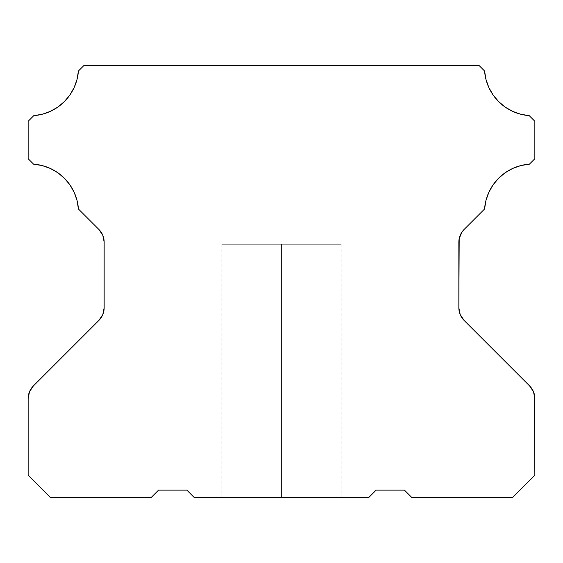 <?xml version="1.0" encoding="UTF-8"?>
<svg xmlns="http://www.w3.org/2000/svg" width="563" height="563" viewBox="0 0 563 563"><rect width="100%" height="100%" fill="white"/><g stroke="black" fill="none" stroke-linecap="round" stroke-linejoin="round"><path stroke-width="0.42" stroke-dasharray="2.81 2.11" d="M281.5 244.243L221.885 244.243L281.5 244.243L281.5 497.593L281.5 244.243L221.885 244.243L281.5 244.243L281.5 497.593L221.885 497.593L281.5 497.593L281.5 244.243L221.885 244.243L281.5 244.243L281.5 497.593L221.885 497.593L281.5 497.593L281.5 244.243L341.115 244.243L221.885 244.243L341.115 244.243L221.885 244.243L341.115 244.243L221.885 244.243L281.5 244.243L281.5 497.593L221.885 497.593L281.5 497.593L281.5 244.243L341.115 244.243L281.5 244.243L281.5 497.593L341.115 497.593L281.5 497.593L281.5 244.243L341.115 244.243L281.5 244.243L281.5 497.593L341.115 497.593L281.5 497.593L281.5 244.243L341.115 244.243L281.5 244.243M42.246 114.247L33.773 115.647L28.15 121.27L28.15 158.724L33.597 164.171L42.112 165.55L50.255 168.421L57.75 172.693L64.372 178.232L69.903 184.854L74.175 192.349L77.054 200.484L78.433 209.007A48.432 48.432 0 0 0 33.597 164.171L28.15 158.724L28.15 121.27L33.773 115.647A48.432 48.432 0 0 0 78.419 71.001L77.018 79.474M104.155 242.132L104.155 307.75L102.797 314.597L98.919 320.396A17.882 17.882 0 0 0 104.155 307.75L104.155 242.132A17.882 17.882 0 0 0 98.919 229.486L101.298 232.435M32.014 387.471L98.919 320.396L33.386 385.929A17.882 17.882 0 0 0 28.15 398.576L28.15 475.235L50.501 497.593L151.102 497.593L158.548 490.141L186.867 490.141L194.319 497.593L368.681 497.593L376.133 490.141L404.452 490.141L411.898 497.593L512.499 497.593L534.85 475.235L534.85 398.576A17.882 17.882 0 0 0 529.614 385.929L464.081 320.396L461.533 317.18M281.5 497.593L341.115 497.593L281.5 497.593M458.845 307.75L458.845 242.132L460.203 235.292L464.081 229.486A17.882 17.882 0 0 0 458.845 242.132L458.845 307.75A17.882 17.882 0 0 0 464.081 320.396L529.614 385.929M520.859 165.557L529.403 164.171L534.85 158.724L534.85 121.27L529.227 115.647L520.754 114.247M485.982 79.474L484.581 71.001A48.432 48.432 0 0 0 529.227 115.647L534.85 121.27L534.85 158.724L529.403 164.171A48.432 48.432 0 0 0 484.567 209.007L485.946 200.484L488.825 192.349L493.097 184.854L498.628 178.232L505.25 172.693L512.787 168.407M78.433 209.007L98.919 229.486L78.433 209.007M534.85 398.576L534.85 475.235L512.499 497.593L411.898 497.593L404.452 490.141L376.133 490.141L368.681 497.593L194.319 497.593L186.867 490.141L158.548 490.141L151.102 497.593L50.501 497.593L28.15 475.235L28.15 398.576L28.678 394.269M464.081 229.486L484.567 209.007L464.081 229.486M84.014 65.407L78.419 71.001L84.014 65.407L478.986 65.407L84.014 65.407M484.581 71.001L478.986 65.407L484.581 71.001M512.668 111.368L505.215 107.111L498.628 101.6M64.372 101.6L57.785 107.111L50.332 111.368M101.143 232.195L102.923 235.615M102.797 235.292L103.873 238.958M103.937 239.345L104.155 242.027M31.809 387.731L29.994 390.659M29.839 390.989L28.79 393.826M461.477 317.096L460.077 314.267M460.203 314.597L459.126 310.931M459.063 310.537L458.845 307.855M221.885 244.243L221.885 497.593M341.115 244.243L341.115 497.593"/><path stroke-width="0.84" d="M28.15 121.27L33.773 115.647L28.15 121.27L28.15 158.724L28.15 121.27M33.597 164.171L28.15 158.724L33.597 164.171A48.432 48.432 0 0 1 78.433 209.007L98.919 229.486A17.882 17.882 0 0 1 104.155 242.132L104.155 307.75A17.882 17.882 0 0 1 98.919 320.396L33.386 385.929L98.919 320.396L102.797 314.597L104.155 307.75L104.155 242.132L102.797 235.292L98.919 229.486L78.433 209.007L77.054 200.484L74.175 192.349L69.903 184.854L64.372 178.232L57.75 172.693L50.255 168.421L42.112 165.55L33.597 164.171M28.15 398.569A17.882 17.882 0 0 1 33.386 385.929L29.508 391.728L28.15 398.569L28.15 475.235L28.15 398.569M158.548 490.141L151.102 497.593L50.501 497.593L28.15 475.235L50.501 497.593L151.102 497.593L158.548 490.141L186.867 490.141L158.548 490.141M194.319 497.593L186.867 490.141L194.319 497.593L368.681 497.593L376.133 490.141L368.681 497.593L194.319 497.593M411.898 497.593L404.452 490.141L376.133 490.141L404.452 490.141L411.898 497.593L512.499 497.593L411.898 497.593M529.614 385.929A17.882 17.882 0 0 1 534.85 398.576L534.85 475.235L512.499 497.593L534.85 475.235L534.505 395.085L533.492 391.728L529.614 385.929L464.081 320.396A17.882 17.882 0 0 1 458.845 307.757L458.845 242.132A17.882 17.882 0 0 1 464.081 229.486L484.567 209.007L464.081 229.486L461.857 232.195L459.19 238.642L458.845 307.757L460.203 314.597L464.081 320.396L529.614 385.929L533.492 391.728L534.85 398.576M520.754 114.247L512.668 111.368L520.754 114.247L529.227 115.647L534.85 121.27L534.85 158.724L529.403 164.171L534.85 158.724L534.85 121.27L529.227 115.647A48.432 48.432 0 0 1 484.581 71.001L478.986 65.407L84.014 65.407L78.419 71.001A48.432 48.432 0 0 1 33.773 115.647L42.246 114.247L50.332 111.368L42.246 114.247M512.745 168.421L505.25 172.693L498.628 178.232L493.097 184.854L488.825 192.349L485.946 200.484L484.567 209.007A48.432 48.432 0 0 1 529.403 164.171L520.888 165.55L512.745 168.421L520.888 165.55M77.018 79.474L74.14 87.561L77.018 79.474L78.419 71.001L84.014 65.407L478.986 65.407L484.581 71.001L485.982 79.474L488.86 87.561L485.982 79.474M512.668 111.368L505.215 107.111L498.628 101.6L493.118 95.013L488.86 87.561L493.118 95.013L498.628 101.6M64.372 101.6L69.882 95.013L74.14 87.561L69.882 95.013L64.372 101.6L57.785 107.111L50.332 111.368M103.873 238.958L103.937 239.345M28.79 393.826L28.678 394.269M459.126 310.931L459.063 310.537"/></g></svg>
